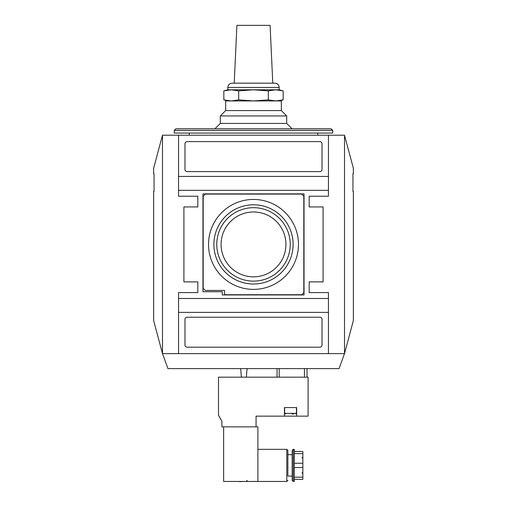 <?xml version="1.0" encoding="UTF-8"?>
<svg xmlns="http://www.w3.org/2000/svg" width="507" height="507" viewBox="0 0 507 507"><rect width="100%" height="100%" fill="white"/><g stroke="black" fill="none" stroke-linecap="round" stroke-linejoin="round"><path stroke-width="0.76" d="M231.249 100.937L223.828 99.873L231.249 100.937L238.664 99.873L253.5 100.937L268.336 99.873L275.751 100.937L283.172 99.873L278.723 100.754M227.801 87.451L279.199 87.451C278.945 84.846 277.513 83.421 274.914 83.167L232.086 83.167C229.487 83.421 228.055 84.846 227.801 87.451L227.801 89.802L275.751 89.802L283.172 90.867L275.751 89.802L268.336 90.867L253.5 89.802L238.664 90.867L231.249 89.802L223.828 90.867L223.828 99.873L227.801 100.937M227.801 89.802L223.828 90.867L228.277 89.986M238.664 90.867L238.664 99.873M268.336 90.867L268.336 99.873M275.751 89.802L279.199 89.802L283.172 90.867L283.172 99.873L279.199 100.937M234.228 83.167L236.902 25.35L270.098 25.35L272.772 83.167M293.223 449.335L294.294 449.335L294.294 481.454L293.223 481.454L293.223 449.335L292.152 450.406L292.152 480.383L293.223 481.454M238.905 481.454A8.556 8.556 0 0 0 240.343 481.65L240.343 481.65M241.174 481.65L241.174 481.65A8.556 8.556 0 0 0 242.619 481.454M256.067 426.85L256.067 416.146L308.104 416.146L308.104 377.17L218.492 377.17L218.492 415.29L221.914 421.222L221.914 426.85L257.892 426.85L257.892 481.454L223.631 481.454L223.631 426.85M296.646 416.146L296.646 407.577L284.44 407.577L284.44 416.146M292.089 414.004L293.635 414.004M285.302 414.004L284.655 413.363L284.655 407.577M287.868 476.105L287.868 450.406L287.868 476.105L292.152 476.105L292.152 454.69L287.868 454.69M294.294 479.318L302.856 479.318L302.856 477.176L294.294 477.176M294.294 467.536L302.856 467.536L302.856 477.176M294.294 463.252L302.856 463.252L302.856 467.536M294.294 453.619L302.856 453.619L302.856 463.252M294.294 451.477L302.856 451.477L302.856 453.619M307.033 368.608L307.033 377.17L304.466 377.17L304.466 368.608M279.199 368.608L279.199 377.17L277.056 377.17L277.056 368.608M178.553 353.62L328.447 353.62L328.447 312.394L178.553 312.394L178.553 353.62L162.493 353.62L167.95 368.608L339.05 368.608L344.507 353.62L344.507 135.198L178.553 135.198L178.553 176.423L328.447 176.423L328.447 135.198M328.447 353.62L344.507 353.62L353.373 320.532L353.373 191.519L352.954 191.519L352.954 173.743L353.373 173.743L353.373 168.292L344.507 135.198M322.021 169.465L322.021 143.766A2.142 2.142 0 0 0 319.879 141.624L187.121 141.624A2.142 2.142 0 0 0 184.979 143.766L184.979 169.465A2.142 2.142 0 0 0 187.121 171.607L319.879 171.607A2.142 2.142 0 0 0 322.021 169.465M304.035 294.947L304.035 193.877L202.965 193.877L202.965 291.734L222.237 291.734L222.237 294.947L304.035 294.947M328.447 196.228L328.447 190.34L178.553 190.34L178.553 196.228L197.825 196.228L197.825 206.938L183.908 206.938L183.908 281.886L197.825 281.886L197.825 292.59L178.553 292.59L178.553 298.477L328.447 298.477L328.447 292.59L309.175 292.59L309.175 281.886L323.092 281.886L323.092 206.938L309.175 206.938L309.175 196.228L328.447 196.228M319.879 347.194A2.142 2.142 0 0 0 322.021 345.052L322.021 319.359A2.142 2.142 0 0 0 319.879 317.217L187.121 317.217A2.142 2.142 0 0 0 184.979 319.359L184.979 345.052A2.142 2.142 0 0 0 187.121 347.194L319.879 347.194M178.553 135.198L162.493 135.198L153.627 168.292L153.627 173.743L154.046 173.743L154.046 191.519L153.627 191.519L153.627 320.532L162.493 353.62L162.493 135.198M197.825 196.228L197.825 206.938M197.825 281.886L197.825 292.59M309.175 292.59L309.175 281.886M309.175 206.938L309.175 196.228M328.447 298.477L328.447 312.394M178.553 312.394L178.553 298.477M178.553 190.34L178.553 176.423M328.447 176.423L328.447 190.34M301.678 294.732L303.82 292.59L303.82 196.228L301.678 194.086L205.322 194.086L203.18 196.228L203.18 288.306L205.322 290.448L224.595 290.448L224.595 294.732L301.678 294.732M208.529 244.412A44.971 44.971 0 0 0 275.985 283.356A44.971 44.971 0 0 0 275.985 205.468A44.971 44.971 0 0 0 208.529 244.412M213.884 244.412A39.616 39.616 0 0 0 273.305 278.717A39.616 39.616 0 0 0 273.305 210.101A39.616 39.616 0 0 0 213.884 244.412M221.071 244.412A32.429 32.429 0 0 0 253.5 276.841A32.429 32.429 0 0 0 285.929 244.412A32.429 32.429 0 0 0 253.5 211.977A32.429 32.429 0 0 0 221.071 244.412M253.5 281.132A36.726 36.726 0 0 1 216.774 244.412A36.726 36.726 0 0 1 253.5 207.686A36.726 36.726 0 0 1 290.226 244.412A36.726 36.726 0 0 1 253.5 281.132M189.257 135.198L189.257 133.062M174.269 133.062L332.731 133.062L332.731 130.381L174.269 130.381L174.269 133.062M174.269 130.381L175.878 128.778L331.122 128.778L332.731 130.381M246.326 377.17L247.074 368.608M241.402 377.17L240.654 368.608M214.955 128.778L220.311 123.423L286.689 123.423L292.045 128.778M220.311 123.423L220.311 115.932L286.689 115.932L286.689 123.423M220.311 115.932L225.659 110.577L281.341 110.577L286.689 115.932M225.659 110.577L225.659 100.937L281.341 100.937L281.341 110.577M284.655 413.363L296.437 413.363L295.79 414.004M257.892 481.454L286.797 481.454L286.797 449.335L257.892 449.335M279.199 89.802L279.199 87.451M246.649 480.383L247.72 481.454M296.437 413.363L296.437 407.577M286.797 481.454L287.868 480.383M286.797 449.335L287.868 450.406M301.976 472.733L302.856 473.792M301.976 458.055L302.856 457.003M317.743 135.198L317.743 133.062"/></g></svg>
